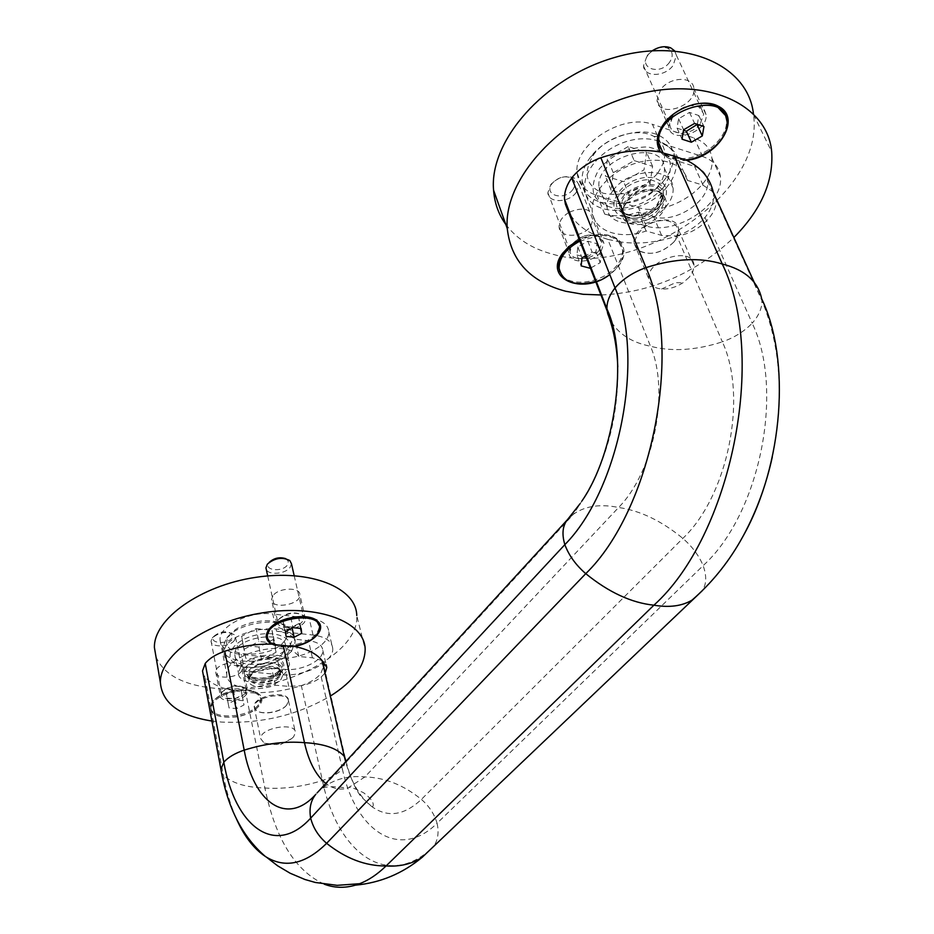<?xml version="1.0" encoding="UTF-8"?>
<svg xmlns="http://www.w3.org/2000/svg" width="934" height="934" viewBox="0 0 934 934"><rect width="100%" height="100%" fill="white"/><g stroke="black" fill="none" stroke-linecap="round" stroke-linejoin="round"><path stroke-width="0.7" stroke-dasharray="4.67 3.5" d="M634.186 160.613L652.597 166.334L649.994 183.823L629.411 195.591L611.116 190.174L613.276 172.697L634.186 160.613L628.197 146.545L646.538 152.335L644.016 169.871L623.597 181.616L605.372 176.141L607.45 158.605L628.197 146.545M256.149 628.64L272.027 630.333L273.3 639.533L258.952 647.017L243.179 645.441L241.649 636.276L256.149 628.64L258.846 641.53L274.794 643.141L272.027 630.333M613.276 172.697L607.45 158.605M293.906 646.363L292.552 646.118C284.87 647.157 278.484 646.503 273.393 644.18L272.588 644.156M236.115 818.126C230.605 805.458 226.343 791.133 223.354 775.15L205.001 677.185C211.423 683.968 221.311 688.498 234.667 690.786C243.821 689.269 251.211 689.887 256.838 692.643C271.596 692.701 286.341 690.389 301.075 685.708L301.343 685.614C309.796 682.731 316.194 678.89 320.549 674.091L323.888 665.709L346.024 761.152L342.404 769.149L320.549 674.091M324.25 884.183C295.156 870.827 275.378 838.779 264.894 788.016L245.677 692.409L236.29 691.032C243.844 689.992 250.102 690.518 255.075 692.608L256.838 692.643L259.734 694.698C267.358 701.889 254.095 714.206 236.209 716.915C215.462 718.351 207.43 713.448 212.1 702.205C216.665 696.706 224.195 692.9 234.667 690.786L236.29 691.032M430.154 849.718C385.263 889.39 336.8 850.897 322.405 780.532L301.343 685.614M317.093 792.919L322.323 788.144C334.15 779.108 348.347 775.372 364.925 776.913C384.785 777.52 403.605 785.015 421.386 799.411C429.15 806.124 434.38 814.074 437.065 823.263C399.016 860.996 355.364 830.454 342.404 769.149C337.816 773.796 331.161 777.59 322.405 780.532C302.604 786.743 283.434 789.242 264.894 788.016C245.747 787.397 231.901 783.112 223.354 775.15L221.475 772.325M611.513 322.078C619.324 334.57 632.306 342.626 650.473 346.245C671.744 351.884 695.713 350.413 722.356 341.832C748.076 397.032 727.784 496.164 682.836 538.381L421.386 799.411C404.364 815.359 388.019 817.869 372.327 806.953L371.405 806.264C359.847 797.041 351.266 782.19 345.662 761.735M607.824 239.396L596.931 235.637C606.435 234.901 613.685 236.909 618.67 241.649L607.824 239.396L650.473 346.245C670.017 391.533 653.858 472.055 618.588 507.489L364.925 776.913L347.763 788.179C339.906 790.246 332.586 788.67 325.779 783.428M713.249 192.1L703.08 185.201L687.459 180.379C683.992 163.368 659.999 155.242 635.085 163.415C610.124 171.366 590.65 193.49 592.226 211.072C593.218 231.025 619.872 240.377 646.118 231.002L661.587 235.391L676.846 235.998L722.356 341.832C734.241 337.676 744.176 331.465 752.185 323.222C785.039 390.844 759.424 514.704 703.139 565.63L437.065 823.263C439.143 832.451 437.953 840.261 433.458 846.718L702.216 590.778M740.242 541.253C729.034 560.657 716.495 576.978 702.625 590.195C706.536 583.843 706.711 575.648 703.139 565.63C698.924 555.532 692.152 546.448 682.836 538.381C661.634 520.927 640.21 510.629 618.588 507.489C600.375 503.753 585.396 505.936 573.651 514.039L322.323 788.144C327.052 786.276 335.528 786.288 347.763 788.179M617.783 366.84C618.483 417.159 606.47 461.945 581.765 501.196L573.651 514.039L567.417 519.713M613.229 190.244C608.793 196.035 606.761 201.721 607.123 207.301C607.625 229.239 649.877 228.059 666.514 206.029C671.324 200.039 673.519 194.074 673.099 188.143C672.795 166.369 629.446 167.63 613.229 190.244M676.846 235.998C688.183 231.959 697.57 225.771 705.007 217.435C711.288 209.59 714.148 201.837 713.564 194.167L713.307 192.346M705.007 217.435L752.185 323.222C758.968 315.482 762.191 307.905 761.864 300.479L754.275 282.465M618.67 241.649L620.76 241.988C638.296 244.475 656.871 242.525 676.485 236.115C697.103 233.652 718.048 214.633 716.028 199.596L715.724 197.681M570.674 215.229C576.395 223.821 584.532 230.383 595.11 234.901C603.959 233.769 611.221 234.994 616.884 238.567L620.76 241.988C627.485 252.519 623.83 263.388 609.785 274.596M596.931 235.637L595.11 234.901L579.208 239.875M685.124 159.959L685.825 159.901M711.895 158.103L720.359 176.456C724.621 203.951 675.691 235.905 646.106 225.946L604.718 214.12C614.899 216.863 626.084 216.221 638.272 212.193L653.66 216.665C675.095 223.997 710.646 200.74 707.54 180.904C706.653 173.887 702.333 169.042 694.592 166.404L679.041 161.489C676.916 152.662 670.787 146.51 660.653 143.042L652.411 124.327C622.289 112.816 572.787 145.564 577.177 173.175C578.52 184.278 585.209 191.727 597.223 195.51L638.412 207.535C667.857 217.657 716.285 185.726 711.895 158.103C710.622 148.448 704.715 141.746 694.172 138.01L652.411 124.327M720.359 176.456C719.133 166.847 713.226 160.204 702.637 156.515L660.653 143.042M601.543 294.992C651.535 292.447 695.632 273.3 733.844 237.54M660.688 89.536L657.046 100.312C658.05 118.77 696.601 106.476 693.857 88.555C693.343 75.911 669.876 76.518 660.688 89.536M569.483 212.135C582.664 206.764 590.755 208.586 593.732 217.587L590.662 226.297C582.256 237.96 559.326 238.392 559.104 226.787C559.022 221.311 562.315 216.513 568.981 212.403M505.773 224.393C516.502 238.765 531.878 248.619 551.901 253.966C634.676 279.593 764.899 194.902 753.54 114.672L753.411 113.679M687.459 180.379L679.041 161.489M646.118 231.002L638.272 212.193M240.809 666.724L238.403 672.854C237.493 686.724 276.686 685.019 286.925 670.986L289.54 664.529C290.707 650.764 250.779 652.387 240.809 666.724M322.067 660.571L312.4 657.805L298.775 656.474C287.322 638.214 224.487 653.917 226.81 674.523C226.297 687.459 252.88 692.993 275.308 685.206L288.781 686.373L301.075 685.708C312.902 683.233 321.016 678.749 325.406 672.235M618.857 242.116L623.106 251.269C623.433 256.535 621.46 261.835 617.176 267.159C611.677 273.685 604.38 278.472 595.308 281.519M579.722 241.194L597.118 236.115M591.035 267.825L600.235 262.652L601.227 254.573L592.109 252.122L585.396 255.904M585.98 257.399L590.183 268.268M586.821 256.955L595.974 251.783L596.943 243.681L587.848 241.206L577.819 246.891L576.955 254.994L581.135 265.886M576.955 254.994L583.797 256.815M595.974 251.783L600.235 262.652M577.819 246.891L582.022 257.807M587.848 241.206L592.109 252.122M596.943 243.681L601.227 254.573M697.336 124.339L698.854 115.559L689.514 112.407L678.586 118.758L677.068 128.168L683.513 130.293M698.854 115.559L703.956 126.557M677.068 128.168L682.042 139.189M678.586 118.758L683.595 129.791M689.514 112.407L694.592 123.428M285.816 558.684L288.361 561.287L287.45 565C282.045 572.764 262.606 570.114 269.144 562.443L269.214 562.35M291.466 563.762L290.147 567.335C285.535 574.083 268.315 575.542 266.248 569.308M302.476 621.472C297.187 628.862 277.386 629.586 277.818 622.313L279.138 618.892C286.878 612.471 294.654 611.198 302.464 615.097L303.854 617.969L302.476 621.472M278.204 619.861L276.756 623.608C276.347 633.766 306.317 628.71 305.395 618.833L303.877 615.681C295.284 611.396 286.726 612.786 278.204 619.861M267.428 637.408C270.603 644.075 278.916 646.69 292.365 645.254C308.769 641.962 317.77 635.727 319.346 626.551L319.288 625.733M312.038 618.121C296.743 614.198 282.99 617.292 270.767 627.391M231.854 638.144C226.997 645.161 208.13 643.141 214.073 636.171C219.864 631.466 225.736 630.59 231.679 633.544L231.854 638.144M234.422 640.362C229.741 647.285 210.64 647.881 211.072 641.028L212.287 637.934C219.513 632.073 226.822 630.975 234.212 634.653L235.555 637.362L234.422 640.362M245.058 693.285C240.225 700.08 220.798 700.92 221.3 694.266L222.35 691.499C229.892 685.381 237.47 684.202 245.105 687.938L246.226 690.354L245.058 693.285M246.389 694.441C241.065 701.913 219.7 702.847 220.261 695.526L221.416 692.479C229.706 685.754 238.053 684.447 246.448 688.556L247.685 691.218L246.389 694.441M258.414 704.843C248.631 718.304 209.823 720.114 210.792 706.84L212.87 701.399C217.26 696.122 224.487 692.456 234.551 690.424C245.654 688.72 253.686 689.969 258.648 694.196L260.82 698.924L258.414 704.843M255.075 692.608L255.169 693.04C258.998 694.803 260.971 697.196 261.088 700.208L258.671 706.116C248.888 719.577 210.057 721.398 211.037 708.135C212.508 700.138 220.949 694.581 236.372 691.464M255.169 693.04L245.677 692.409M228.246 703.711L229.063 707.96L236.921 708.579L243.984 704.96L243.237 700.698L235.356 700.068L228.246 703.711L226.332 693.834L229.063 707.96M669.538 62.309C659.614 76.238 637.175 67.727 648.71 54.219C654.536 48.124 660.817 46.105 667.565 48.183C672.959 51.312 673.624 56.028 669.538 62.309M674.617 50.845L676.414 55.34L673.122 65.415C664.88 77.102 644.098 77.499 643.491 65.882L647.192 55.363L652.399 50.681M700.22 123.965C691.58 135.617 670.332 136.247 669.911 124.759L673.332 114.975C681.411 106.488 689.957 103.837 698.994 107.036L703.769 113.96L700.22 123.965M672.515 115.723L668.744 126.452C669.631 144.817 708.649 132.394 706.022 114.578L704.423 110.154L700.769 106.978C690.821 103.44 681.411 106.359 672.515 115.723M659.941 147.899C664.343 155.698 672.527 159.247 684.482 158.523C705.742 157.297 728.637 136.597 726.337 120.031L725.099 115.069M684.914 159.48C675.212 160.158 667.845 157.823 662.801 152.464M692.549 104.76L681.948 108.788L672.387 114.999M572.834 189.532C564.194 201.709 542.35 194.961 552.461 183.087C558.427 177.11 564.778 175.417 571.515 178.032C575.636 180.857 576.08 184.687 572.834 189.532M576.196 192.439C568.748 203.087 548.141 203.343 547.861 192.708L550.838 184.43C558.275 176.981 566.191 174.892 574.585 178.137L578.882 184.488L576.196 192.439M599.044 250.522C591.269 261.1 570.219 261.602 570.09 251.118L572.659 243.681C580.75 235.38 589.296 233.103 598.32 236.851L601.905 242.642L599.044 250.522M600.796 252.04C592.238 263.668 569.086 264.229 568.946 252.694L571.771 244.521C580.679 235.38 590.09 232.881 600.025 237.002L603.959 243.377L600.796 252.04M568.316 247.148C575.741 240.563 584.497 236.489 594.573 234.913C603.072 233.827 610.054 235.006 615.494 238.439C619.756 241.299 622.102 245.105 622.534 249.845C622.861 255.122 620.888 260.423 616.615 265.746C602.523 284.321 565.852 288.314 559.746 271.712M271.56 644.121C277.34 647.169 284.882 647.927 294.163 646.41M272.926 595.752L271.514 599.535C271.152 609.809 300.876 604.882 299.907 594.865C300.421 586.809 278.589 587.463 272.926 595.752M241.684 671.067C236.442 678.598 215.229 679.415 215.742 671.99C214.937 662.977 243.494 658.622 242.957 667.81L241.684 671.067M660.63 152.044C666.164 158.897 674.862 161.652 686.712 160.321M328.768 631.734L332.738 648.511C334.01 662.159 303.585 677.325 280.725 674.71L244.79 671.453C253.569 672.165 262.536 671.056 271.677 668.125L285.08 669.363C301.635 671.301 323.748 660.28 322.814 650.414C322.288 645.079 317.513 641.821 308.477 640.631L294.922 639.218C291.466 634.875 285.325 632.19 276.511 631.15L272.775 613.965C249.647 610.778 218.731 626.142 220.05 639.93C220.891 648.009 228.001 652.854 241.357 654.489L277.118 657.945C299.872 660.688 330.087 645.511 328.768 631.734C328.289 625.465 323.281 621.157 313.754 618.798M332.738 648.511C332.025 641.191 325.464 636.696 313.042 635.027L276.511 631.15M313.38 618.717L272.775 613.965M211.89 721.036L221.545 722.064C261.427 723.873 297.864 715.105 330.858 695.76M203.122 674.091L205.001 677.185M155.99 656.8C163.707 674.745 183.426 685.252 215.124 688.323C278.612 694.966 359.917 654.43 356.753 615.529L365.159 649.34M298.775 656.474L294.922 639.218M275.308 685.206L271.677 668.125M227.149 698.118L234.983 698.749L236.921 708.579M234.983 698.749L242.023 695.13L243.984 704.96M242.023 695.13L241.264 690.845L233.407 690.191L226.332 693.834M233.407 690.191L235.356 700.068M241.264 690.845L243.237 700.698M298.868 618.436L290.766 617.537L283.236 621.484L283.843 626.294L291.922 627.169L299.405 623.258L298.868 618.436L301.157 628.524M299.405 623.258L300.585 628.465M291.922 627.169L292.132 628.115M283.843 626.294L286.073 636.393M283.236 621.484L285.465 631.606M290.766 617.537L293.031 627.648M657.98 186.251C641.6 208.317 599.651 209.333 599.033 187.29C594.654 157.157 663.35 137.193 664.424 168.295C664.868 174.261 662.72 180.239 657.98 186.251M663.163 187.816C650.204 201.324 634.676 208.235 616.568 208.574C606.154 206.834 598.636 202.386 594.024 195.206C591.829 186.858 593.674 177.974 599.57 168.54C612.646 154.343 628.629 147.14 647.519 146.93C658.166 148.961 665.592 153.736 669.83 161.255C671.523 169.801 669.304 178.663 663.163 187.816M667.145 186.695C644.145 217.435 585.758 218.825 584.824 187.886C583.12 170.292 602.897 148.237 627.555 141.197C652.189 133.924 674.803 143.661 676.263 161.313C676.916 169.766 673.869 178.231 667.145 186.695M664.284 180.11C641.389 210.874 583.143 212.181 582.151 181.184C581.59 173.152 584.486 164.991 590.848 156.69C606.283 135.967 642.417 125.46 660.735 136.387C668.23 140.66 672.433 146.755 673.321 154.705C673.986 163.17 670.974 171.634 664.284 180.11M657.139 173.911C641.296 190.734 623.247 197.144 603.002 193.175C585.279 185.586 582.372 172.451 594.281 153.771C607.485 136.072 638.237 127.141 653.928 136.446C667.261 145.599 668.335 158.079 657.139 173.911M283.002 652.971C272.868 667.098 233.897 668.616 234.761 654.617C233.208 637.502 286.621 629.049 285.57 646.456L283.002 652.971M287.509 653.415L281.414 658.82C267.603 666.946 253.604 669.211 239.431 665.627C221.615 660.081 230.546 641.261 254.608 635.412C278.507 629.131 298.483 640.572 287.509 653.415M291.455 651.395L284.356 657.699C268.303 667.156 252.017 669.783 235.496 665.615C228.141 663.023 224.323 659.019 224.032 653.59C221.86 629.574 296.638 617.841 295.109 642.195L291.455 651.395M290.124 645.382C275.95 665.136 221.72 667.18 222.841 647.472L226.25 638.646C237.283 622.85 278.729 616.393 290.054 628.524L293.766 636.147L290.124 645.382M284.718 640.701C269.331 661.984 212.24 656.45 230.044 634.851C239.501 621.344 274.818 615.845 284.59 626.224C288.804 630.438 288.851 635.26 284.718 640.701M652.597 166.334L646.538 152.335M649.994 183.823L644.016 169.871M629.411 195.591L623.597 181.616M611.116 190.174L605.372 176.141M274.794 643.141L276.055 652.282L261.625 659.766L245.794 658.26L241.649 636.276M245.794 658.26L243.179 645.441M244.276 649.153L258.846 641.53M261.625 659.766L258.952 647.017M276.055 652.282L273.3 639.533M293.603 736.809L291.828 738.502C282.698 744.445 273.51 746.021 264.287 743.231L260.644 738.619C259.769 727.808 296.288 721.62 295.413 732.688L293.603 736.809M286.75 704.96C281.087 712.432 260.528 715.572 255.507 709.677L254.13 706.513C253.184 695.48 289.307 689.502 288.513 700.769L286.75 704.96M286.423 705.322C280.9 712.607 260.901 715.654 256.021 709.922C244.766 697.021 297.864 688.218 286.866 704.75L286.423 705.322M282.383 670.565C275.752 679.555 251.771 683.244 245.42 676.193C241.299 668.405 247.452 662.381 263.878 658.096C280.282 657.069 286.575 661.062 282.745 670.098L282.383 670.565M279.931 673.216C274.421 680.688 254.422 683.77 249.168 677.897L247.627 674.511C246.623 663.268 282.36 657.501 281.648 668.966L279.931 673.216M250.464 676.344L248.829 680.442C248.175 689.596 274.374 688.428 281.192 679.088L282.92 674.85L282.407 672.854C279.429 665.533 256.36 668.008 250.464 676.344M689.292 277.223L682.917 282.815C675.971 287.298 668.861 289.353 661.599 289.003C653.742 288.186 649.445 284.765 648.71 278.752C646.258 259.22 693.845 245.385 693.997 265.595L692.97 271.362L689.292 277.223M674.126 241.754C662.253 253.067 650.391 256.056 638.541 250.721L634.046 242.992C631.419 223.238 678.259 209.625 678.644 230.033L675.469 239.98L674.126 241.754M673.834 242.058C662.288 253.067 650.741 255.974 639.206 250.779C628.921 244.124 638.529 226.437 655.399 221.743C672.235 216.641 684.015 228.118 675.142 240.342L673.834 242.058M661.284 204.488C647.811 217.797 633.988 221.451 619.814 215.45C606.306 207.418 617.514 184.71 638.529 178.884C659.497 172.51 673.893 187.781 662.358 203.087L661.284 204.488M659.112 206.659C647.881 217.75 636.358 220.798 624.566 215.789L619.546 207.628C616.755 187.676 662.86 174.273 663.455 194.867L659.112 206.659M626.375 202.736L623.13 208.329L622.219 214.155C622.488 228.678 650.788 227.826 661.891 213.139L664.623 208.936L666.082 204.663L666.257 201.359L664.459 196.327C658.552 186.613 635.447 190.478 626.375 202.736M604.718 214.12L597.223 195.51M646.106 225.946L638.412 207.535M702.637 156.515L694.172 138.01M703.08 185.201L694.592 166.404M661.587 235.391L653.66 216.665M244.79 671.453L241.357 654.489M280.725 674.71L277.118 657.945M313.042 635.027L309.131 618.039M312.4 657.805L308.477 640.631M288.781 686.373L285.08 669.363M251.211 674.593C256.687 666.864 278.04 664.588 280.795 671.371L279.686 677.15C272.53 686.934 245.21 686.327 250.125 676.391L251.211 674.593M279.032 675.819C272.903 684.26 249.261 685.299 249.845 677.022C248.946 666.888 281.227 661.657 280.585 671.99L279.032 675.819M278.379 672.749C272.261 681.201 248.631 682.217 249.215 673.928C248.316 663.77 280.562 658.563 279.92 668.919L278.379 672.749M280.562 670.39C270.697 682.859 237.364 679.987 247.358 667.331C257.329 654.512 291.093 657.828 280.562 670.39M626.842 201.079C635.248 189.73 656.614 186.158 662.101 195.148C664.961 199.783 664.179 204.978 659.743 210.734C647.472 227.09 616.522 223.459 623.842 206.262L626.842 201.079M658.704 209.169C648.721 222.455 623.188 223.203 622.931 210.08C620.433 192.077 662.101 179.97 662.626 198.557L658.704 209.169M657.256 205.795C647.309 219.07 621.799 219.805 621.53 206.671C619.02 188.656 660.63 176.573 661.167 195.159L657.256 205.795M659.194 203.857C641.705 225.853 603.177 214.972 620.83 192.497C628.769 184.08 638.389 179.772 649.714 179.585C663.782 182.982 666.934 191.073 659.194 203.857M346.024 761.152C349.655 775.991 354.605 787.782 360.874 796.527L371.405 806.264M372.327 806.953L373.016 806.112C374.149 802.796 370.996 798.336 363.571 792.744C355.562 788.821 350.962 787.07 349.795 787.525M713.564 194.167L761.864 300.479C780.754 346.129 784.233 398.281 772.313 456.924M707.54 180.904L716.028 199.596M577.177 173.175L592.226 211.072M269.144 562.443L267.358 564.159M287.17 559.548L289.82 560.552M267.696 575.928L277.818 622.313M294.175 575.648L303.854 617.969M279.068 618.997L278.122 619.978M302.464 615.097L303.877 615.681M319.346 626.551L319.661 627.87M214.073 636.171L212.287 637.934M231.679 633.544L234.212 634.653M211.072 641.028L221.3 694.266M235.555 637.362L246.226 690.354M222.35 691.499L221.416 692.479M245.105 687.938L246.448 688.556M210.792 706.84L211.037 708.135M260.82 698.924L261.088 700.208M648.71 54.219L647.192 55.363M667.565 48.183L670.694 47.844M643.491 65.882L669.911 124.759M676.414 55.34L703.769 113.96M673.087 115.302L672.235 116.073M698.994 107.036L700.769 106.978M726.337 120.031L727.026 121.467M552.461 183.087L550.838 184.43M571.515 178.032L574.585 178.137M547.861 192.708L570.09 251.118M578.882 184.488L601.905 242.642M572.659 243.681L571.771 244.521M598.32 236.851L600.025 237.002M622.534 249.845L623.106 251.269M305.395 618.833L299.907 594.865M276.756 623.608L271.514 599.535M215.742 671.99L220.261 695.526M242.957 667.81L247.685 691.218M212.87 701.399L212.1 702.205M258.648 694.196L259.734 694.698M706.022 114.578L693.857 88.555M668.744 126.452L666.269 120.93M666.222 120.813L657.046 100.312M559.104 226.787L568.946 252.694M593.732 217.587L603.959 243.377M615.494 238.439L616.884 238.567M322.814 650.414L326.153 664.751M220.05 639.93L226.81 674.523M753.54 114.672L771.682 151.74M599.033 187.29L607.123 207.301M664.424 168.295L673.099 188.143M582.151 181.184L584.824 187.886M673.321 154.705L676.263 161.313M594.281 153.771L590.848 156.69M653.928 136.446L660.735 136.387M234.761 654.617L238.403 672.854M285.57 646.456L289.54 664.529M281.414 658.82L284.356 657.699M239.431 665.627L235.496 665.615M222.841 647.472L224.032 653.59M293.766 636.147L295.109 642.195M230.044 634.851L226.25 638.646M284.59 626.224L290.054 628.524M264.287 743.231L279.978 744.877L291.828 738.502M254.13 706.513L260.644 738.619M288.513 700.769L295.413 732.688M280.223 672.819L282.745 670.098M249.168 677.897L245.42 676.193M282.407 672.854L280.795 671.371L280.585 671.99L279.92 668.919L278.857 670.904C271.42 677.512 262.361 679.578 251.678 677.08C249.028 675.142 248.152 674.173 249.063 674.185L250.125 676.391L249.285 678.282M247.627 674.511L248.829 680.442M281.648 668.966L282.92 674.85M661.599 289.003L675.679 282.628L682.917 282.815M634.046 242.992L648.71 278.752M678.644 230.033L693.997 265.595M639.206 250.779L638.541 250.721M659.999 205.503L662.358 203.087M624.566 215.789L619.814 215.45M664.459 196.327L662.101 195.148L662.626 198.557L661.167 195.159C661.914 195.358 660.653 198.3 657.384 203.986C657.571 205.632 642.218 218.393 627.8 214.493C622.709 212.088 620.62 209.485 621.53 206.671L622.931 210.08L623.842 206.262L623.13 208.329M619.546 207.628L622.219 214.155M663.455 194.867L666.257 201.359"/><path stroke-width="1.4" d="M283.236 645.429L292.657 646.561C309.072 643.269 318.074 637.035 319.661 627.87C320.689 609.668 265.735 618.787 267.381 636.661C267.521 640.024 269.552 642.674 273.487 644.623L283.236 645.429L304.484 742.67C323.97 743.721 337.256 748.321 344.342 756.47L322.067 660.571C316.684 653.777 307.379 649.048 294.163 646.41L293.906 646.363M272.588 644.156L271.56 644.121C256.044 643.853 240.458 646.223 224.779 651.243C215.894 654.314 209.379 658.377 205.223 663.444L202.526 670.904L203.122 674.091M430.154 849.718L422.296 857.214C412.198 863.903 400.126 866.822 386.057 865.97C365.509 866.075 345.708 858.533 326.631 843.32C318.412 836.175 313.088 827.781 310.672 818.126C308.979 808.529 310.718 800.555 315.902 794.215C286.796 826.835 253.593 802.353 244.194 750.119L224.779 651.243M772.313 456.924C766.16 485.015 756.517 511.26 743.371 535.649C783.252 464.221 790.946 359.975 761.654 298.717C757.999 281.356 744.865 269.786 722.262 263.995C700.348 257.177 674.92 258.391 645.978 267.626C633.194 272.203 622.885 278.962 615.039 287.929C645.441 358.341 619.125 490.046 564.848 544.639L310.672 818.126C274.643 857.774 234.749 825.936 223.81 762.179L205.223 663.444M662.556 152.417L660.63 152.044C642.055 148.845 622.126 150.748 600.842 157.753L645.978 267.626C683.688 350.939 651.535 510.116 585.758 573.651L326.631 843.32C305.628 863.997 285.547 868.597 266.4 857.12L265.326 856.443C253.639 848.644 243.902 835.872 236.115 818.126M672.387 114.999L664.541 123.09C659.871 129.452 657.769 135.663 658.225 141.723L663.012 152.942L674.348 156.176L722.262 263.995C767.876 356.905 730.878 536.116 653.905 605.185L386.057 865.97C377.406 874.341 368.603 880.248 359.648 883.704L355.399 885.163C344.599 888.292 334.22 887.965 324.25 884.183M345.662 761.735L344.342 756.47L346.024 761.152M325.779 783.428C315.844 775.313 308.734 761.724 304.484 742.67C285.36 741.059 265.268 743.546 244.194 750.119C234.983 753.259 228.188 757.276 223.81 762.179L220.903 769.289C227.464 807.536 242.268 836.584 265.326 856.443M317.093 792.919L567.417 519.713L580.061 503.718M743.371 535.649L740.242 541.253C727.247 563.832 711.183 583.446 692.047 600.107C682.077 606.084 669.363 607.777 653.905 605.185C631.501 602.862 608.781 592.354 585.758 573.651C575.753 564.965 568.783 555.286 564.848 544.639C561.708 534.143 562.572 525.83 567.417 519.713M600.842 157.753C588.7 162.177 578.987 168.902 571.713 177.95L615.039 287.929C609.412 295.132 606.703 302.137 606.948 308.944L607.695 313.591C613.615 328.978 616.977 346.736 617.783 366.84M754.275 282.465L713.249 192.1C710.12 178.254 701.271 167.665 686.712 160.321C718.234 157.496 742.53 117.894 718.409 106.324C704.271 98.07 676.555 106.651 664.366 123.043L663.852 123.72C656.31 134.519 655.236 143.953 660.63 152.044M611.513 322.078L565.432 204.231L570.674 215.229M571.713 177.95C566.518 185.247 564.136 192.404 564.556 199.421L565.432 204.231M674.348 156.176L685.124 159.959C706.408 158.722 729.314 138.022 727.026 121.467C725.648 88.403 654.057 111.263 658.867 143.171M685.825 159.901L686.712 160.321M715.724 197.681L713.249 192.1M609.785 274.596C582.396 295.856 542.502 278.449 562.945 252.927L570.009 245.724L579.208 239.875M733.844 237.54C761.035 210.092 773.644 181.5 771.682 151.74C767.631 103.242 703.711 74.673 631.536 95.933C559.326 116.622 503.157 180.075 507.267 228.573C510.898 260.936 530.419 281.846 565.794 291.28L583.085 294.292L601.543 294.992M753.411 113.679C748.134 65.1 684.575 36.566 614.023 57.663C543.401 78.176 489.112 141.408 493.572 190.197C494.541 203.087 498.604 214.493 505.773 224.393M323.888 665.709L322.16 660.7M595.308 281.519C574.632 286.598 562.56 282.208 559.116 268.327C559.174 257.761 566.051 248.713 579.722 241.194M585.396 255.904L582.022 257.807L581.135 265.886L590.183 268.268M590.23 268.28L591.035 267.825M583.797 256.815L585.98 257.399M586.027 257.41L586.821 256.955M683.513 130.293L686.373 131.239L697.336 124.339M702.286 135.955L703.956 126.557L694.592 123.428L683.595 129.791L682.042 139.189L691.37 142.225L702.286 135.955L697.219 124.969M686.373 131.239L691.37 142.225M269.214 562.35C274.059 557.995 279.593 556.781 285.816 558.684M266.248 569.308L265.933 567.86L267.358 564.159C274.701 557.972 282.185 556.769 289.82 560.552L291.466 563.762L294.175 575.648M270.767 627.391L267.101 635.342L267.428 637.408M319.288 625.733L316.673 620.935L312.038 618.121M285.465 631.606L286.073 636.393L294.163 637.233L301.682 633.322L301.157 628.524L293.031 627.648L285.465 631.606M652.399 50.681C658.937 46.653 665.031 45.708 670.694 47.844L674.617 50.845M658.225 141.723L659.941 147.899M725.099 115.069L716.95 106.383C710.249 102.962 702.123 102.413 692.549 104.76M559.746 271.712L558.579 266.89C558.298 262.104 559.991 257.224 563.669 252.238L568.316 247.148M294.163 646.41C313.03 643.444 326.842 629.154 317.817 621.414C309.201 612.074 277.538 617.187 268.945 629.411L268.782 629.633C264.684 635.587 265.618 640.42 271.56 644.121M330.858 695.76C353.426 681.376 364.855 665.895 365.159 649.34C365.031 622.137 318.879 603.913 263.131 612.739C207.36 621.215 159.597 654.734 160.391 682.614C162.189 703.057 179.351 715.864 211.89 721.036M325.406 672.235L326.783 667.436L322.067 660.571M356.753 615.529C356.414 587.825 310.625 568.888 255.577 577.375C200.506 585.501 153.491 619.16 154.414 647.566L155.99 656.8M300.585 628.465L301.682 633.322M292.132 628.115L294.163 637.233M221.475 772.325L202.526 670.904M702.216 590.778L422.296 857.214C402.589 873.535 380.29 882.852 355.399 885.163M266.4 857.12L277.608 865.795L290.147 873.232L304.893 879.478L315.295 882.467L337.174 885.339L359.648 883.704M581.765 501.196C614.385 454.87 629.469 356.636 606.948 308.944L564.556 199.421M265.933 567.86L267.696 575.928M267.101 635.342L267.381 636.661M558.579 266.89L559.116 268.327M269.541 628.839L268.782 629.633M316.673 620.935L317.817 621.414M664.541 123.09L663.852 123.72M716.95 106.383L718.409 106.324M563.669 252.238L562.945 252.927M326.153 664.751L326.783 667.436M154.414 647.566L160.391 682.614M493.572 190.197L507.267 228.573"/></g></svg>
